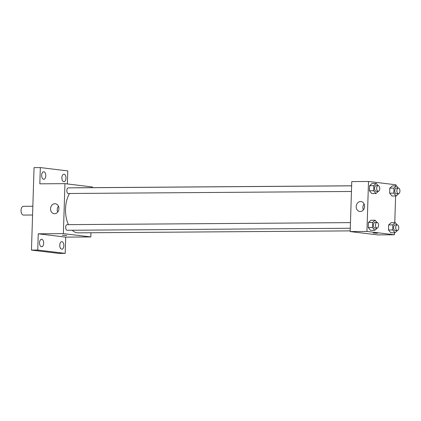 <?xml version="1.0" encoding="UTF-8"?>
<svg xmlns="http://www.w3.org/2000/svg" width="421" height="421" viewBox="0 0 421 421"><rect width="100%" height="100%" fill="white"/><g stroke="black" fill="none" stroke-linecap="round" stroke-linejoin="round"><path stroke-width="0.63" d="M32.843 206.237L23.423 206.306A4.384 2.405 89.6 0 0 21.05 210.553A4.384 2.405 89.6 0 0 23.318 215.063A4.384 2.405 89.6 0 0 23.487 215.068L32.57 215.005M90.957 232.745L90.825 236.944L65.702 237.123L65.192 253.368L58.908 253.41L31.464 250.095L34.059 167.632L40.337 167.59L67.781 170.905L67.371 183.945M90.825 236.944L63.376 233.629L64.95 183.651L92.394 186.966L92.373 187.655M63.86 245.68A3.757 2.063 -90.4 0 1 61.829 249.19A3.757 2.063 -90.4 0 1 59.745 245.185A3.757 2.063 -90.4 0 1 61.776 241.675A3.757 2.063 -90.4 0 1 63.86 245.68M43.663 243.238A3.757 2.063 -90.4 0 1 41.632 246.748A3.757 2.063 -90.4 0 1 39.548 242.743A3.757 2.063 -90.4 0 1 41.579 239.233A3.757 2.063 -90.4 0 1 43.663 243.238M65.702 237.123L38.258 233.808L37.748 250.053L31.464 250.095M65.192 253.368L37.748 250.053M63.376 233.629L38.258 233.808M64.95 183.651L39.827 183.83L40.337 167.59M54.588 213.705A5.01 4.178 96.9 0 1 54.141 213.679A5.01 4.178 96.9 0 1 50.594 208.206A5.01 4.178 96.9 0 1 55.346 203.732A5.01 4.178 96.9 0 1 58.914 208.942A5.01 4.178 96.9 0 1 54.588 213.705M45.784 175.773A3.757 2.063 -90.4 0 1 43.752 179.278A3.757 2.063 -90.4 0 1 41.663 175.273A3.757 2.063 -90.4 0 1 43.7 171.763A3.757 2.063 -90.4 0 1 45.784 175.773M65.981 178.215A3.757 2.063 -90.4 0 1 63.95 181.719A3.757 2.063 -90.4 0 1 61.866 177.715A3.757 2.063 -90.4 0 1 63.897 174.205A3.757 2.063 -90.4 0 1 65.981 178.215M72.228 230.245A22.539 12.372 89.6 0 0 77.18 232.787A22.539 12.372 89.6 0 0 78.048 232.839L350.214 230.887M351.63 185.798L77.727 187.761A22.539 12.372 89.6 0 0 76.948 187.808M69.56 193.492A22.539 12.372 89.6 0 0 68.418 224.646M351.63 185.84L68.344 187.871A2.815 1.547 89.6 0 0 66.818 190.597A2.815 1.547 89.6 0 0 68.276 193.492A2.815 1.547 89.6 0 0 68.386 193.502L351.451 191.471M350.293 228.256L67.228 230.282A2.815 1.547 -90.4 0 1 65.665 227.482A2.815 1.547 -90.4 0 1 67.186 224.651A2.815 1.547 -90.4 0 1 67.297 224.661M66.371 235.365L62.35 235.307L66.371 235.365M66.728 235.444L62.35 235.307M57.73 212.052A5.01 4.178 96.9 0 1 58.44 206.169M394.445 232.76L394.382 234.771L377.637 234.892L350.188 231.571L351.761 181.593L368.507 181.472L395.956 184.793L395.919 185.877M395.603 195.975L394.766 222.662M378.437 191.25L375.953 193.528L371.764 193.56L369.443 190.745L369.601 185.693L372.085 183.461L376.269 183.43L378.1 185.65M397.477 230.476L394.998 232.755L390.809 232.787L388.488 229.971L388.646 224.919L391.125 222.688L395.314 222.656L397.145 224.877M394.382 234.771L366.938 231.45L368.507 181.472M398.634 193.692L396.15 195.97L391.967 196.002L389.646 193.186L389.804 188.134L392.283 185.903L396.471 185.871L398.303 188.092M377.279 228.035L374.795 230.313L370.612 230.345L368.286 227.529L368.449 222.477L370.927 220.246L375.116 220.215L376.948 222.435M366.938 231.45L350.188 231.571M360.239 211.516A5.01 4.178 96.9 0 1 359.797 211.489A5.01 4.178 96.9 0 1 356.25 206.016A5.01 4.178 96.9 0 1 360.997 201.543A5.01 4.178 96.9 0 1 364.57 206.753A5.01 4.178 96.9 0 1 360.239 211.516M377.258 233.134L373.238 233.081L377.258 233.134M377.616 233.218L373.238 233.081M363.381 209.863A5.01 4.178 96.9 0 1 364.097 203.98M374.795 230.313L372.474 227.498L372.632 222.446L375.116 220.215M377.027 222.435L374.937 222.446A2.815 1.547 89.6 0 0 373.411 225.177A2.815 1.547 89.6 0 0 374.869 228.071A2.815 1.547 89.6 0 0 374.974 228.077L377.069 228.061A2.815 1.547 89.6 0 0 378.595 225.235A2.815 1.547 89.6 0 0 377.027 222.435A2.815 1.547 89.6 0 0 375.506 225.161A2.815 1.547 89.6 0 0 376.958 228.056A2.815 1.547 89.6 0 0 377.069 228.061M370.612 230.345L368.286 227.529L368.449 222.477L370.927 220.246M372.474 227.498L368.286 227.529M372.632 222.446L368.449 222.477M375.953 193.528L373.632 190.713L373.79 185.666L376.269 183.43M378.184 185.65L376.09 185.666A2.815 1.547 89.6 0 0 374.569 188.392A2.815 1.547 89.6 0 0 376.021 191.287A2.815 1.547 89.6 0 0 376.132 191.292L378.226 191.281A2.815 1.547 89.6 0 0 379.747 188.455A2.815 1.547 89.6 0 0 378.184 185.65A2.815 1.547 89.6 0 0 376.658 188.376A2.815 1.547 89.6 0 0 378.116 191.271A2.815 1.547 89.6 0 0 378.226 191.281M371.764 193.56L369.443 190.745L369.601 185.693L372.085 183.461M373.632 190.713L369.443 190.745M373.79 185.666L369.601 185.693M394.998 232.755L392.677 229.94L392.835 224.888L395.314 222.656M397.229 224.877L395.135 224.888A2.815 1.547 89.6 0 0 393.609 227.619A2.815 1.547 89.6 0 0 395.066 230.513A2.815 1.547 89.6 0 0 395.177 230.519L397.271 230.503A2.815 1.547 89.6 0 0 398.792 227.677A2.815 1.547 89.6 0 0 397.229 224.877A2.815 1.547 89.6 0 0 395.703 227.603A2.815 1.547 89.6 0 0 397.161 230.498A2.815 1.547 89.6 0 0 397.271 230.503M390.809 232.787L388.488 229.971L388.646 224.919L391.125 222.688M392.677 229.94L388.488 229.971M392.835 224.888L388.646 224.919M396.15 195.97L393.83 193.155L393.988 188.108L396.471 185.871M398.387 188.092L396.293 188.108A2.815 1.547 89.6 0 0 394.766 190.834A2.815 1.547 89.6 0 0 396.224 193.728A2.815 1.547 89.6 0 0 396.329 193.739L398.424 193.723A2.815 1.547 89.6 0 0 399.95 190.897A2.815 1.547 89.6 0 0 398.387 188.092A2.815 1.547 89.6 0 0 396.861 190.818A2.815 1.547 89.6 0 0 398.319 193.713A2.815 1.547 89.6 0 0 398.424 193.723M391.967 196.002L389.646 193.186L389.804 188.134L392.283 185.903M393.83 193.155L389.646 193.186M393.988 188.108L389.804 188.134M67.186 224.651L350.472 222.625"/></g></svg>
